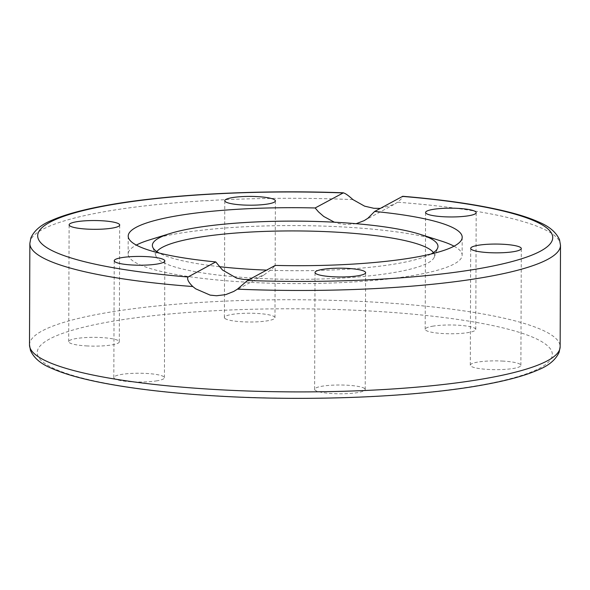 <?xml version="1.0" encoding="UTF-8"?>
<svg xmlns="http://www.w3.org/2000/svg" width="590" height="590" viewBox="0 0 590 590"><rect width="100%" height="100%" fill="white"/><g stroke="black" fill="none" stroke-linecap="round" stroke-linejoin="round"><path stroke-width="0.44" stroke-dasharray="2.95 2.21" d="M364.627 388.545A25.296 4.396 0.2 0 0 337.207 385.019A25.296 4.396 0.2 0 0 314.618 389.304A25.296 4.396 0.2 0 0 339.892 393.788A25.296 4.396 0.2 0 0 365.217 389.489A25.296 4.396 0.2 0 0 364.627 388.545M156.166 380.941A25.296 4.396 0.2 0 0 164.418 377.725A25.296 4.396 0.2 0 0 139.137 373.241A25.296 4.396 0.2 0 0 113.818 377.548A25.296 4.396 0.2 0 0 128.893 381.619A25.296 4.396 0.2 0 0 156.166 380.941M86.332 345.902A25.296 4.396 0.2 0 0 119.298 341.831A25.296 4.396 0.2 0 0 94.024 337.347A25.296 4.396 0.2 0 0 68.698 341.654A25.296 4.396 0.2 0 0 86.332 345.902M224.967 318.475A25.296 4.396 0.2 0 0 252.38 321.993A25.296 4.396 0.2 0 0 274.977 317.708A25.296 4.396 0.2 0 0 249.703 313.224A25.296 4.396 0.2 0 0 224.377 317.523A25.296 4.396 0.2 0 0 224.967 318.475M433.421 326.078A25.296 4.396 0.2 0 0 425.176 329.294A25.296 4.396 0.2 0 0 450.458 333.77A25.296 4.396 0.2 0 0 475.776 329.463A25.296 4.396 0.2 0 0 460.694 325.392A25.296 4.396 0.2 0 0 433.421 326.078M503.255 361.11A25.296 4.396 0.2 0 0 470.296 365.181A25.296 4.396 0.2 0 0 495.571 369.665A25.296 4.396 0.2 0 0 520.889 365.358A25.296 4.396 0.2 0 0 503.255 361.11M249.349 279.476L251.561 279.232L263.656 275.198L272.315 268.723L275.25 265.419M454.027 246.192A167 28.999 -179.8 0 1 462.14 255.168A167 28.999 -179.8 0 1 295.037 283.584A167 28.999 -179.8 0 1 128.141 254.002A167 28.999 -179.8 0 1 135.995 245.263A167 28.999 -179.8 0 1 136.32 245.086M149.1 240.027A167 28.999 -179.8 0 1 295.243 225.587A167 28.999 -179.8 0 1 441.283 241.044M356.168 223.698L345.777 224.598L338.623 223.514L334.382 222.201M380.285 208.395L394.061 204.413L397.557 202.222C401.915 198.579 403.531 196.632 402.395 196.396M431.002 254.032A142.809 24.795 -179.8 0 1 266.599 270.117M219.251 266.665A142.809 24.795 -179.8 0 1 159.285 253.081M433.444 252.579A139.402 24.205 -179.8 0 1 434.247 257.174A139.402 24.205 -179.8 0 1 295.052 279.343A139.402 24.205 -179.8 0 1 156.026 256.207A139.402 24.205 -179.8 0 1 156.852 251.613M560.5 245.307A265.323 46.072 0.2 0 0 397.557 202.222M29.5 344.892A265.323 46.072 -179.8 0 1 352.577 301.048A265.323 46.072 -179.8 0 1 560.146 346.75M216.781 395.861A257.52 44.715 0.2 0 0 546.34 344.781A257.52 44.715 0.2 0 0 121.267 319.876A257.52 44.715 0.2 0 0 216.781 395.861M352.931 199.604A265.323 46.072 0.2 0 0 29.854 243.456M314.618 389.312L315.023 272.499M365.217 389.489L365.623 272.676M164.418 377.725L164.824 260.913M113.818 377.548L114.224 260.736M119.298 341.831L119.704 225.019M68.698 341.654L69.111 224.842M274.977 317.7L275.382 200.888M224.377 317.523L224.783 200.711M425.176 329.294L425.582 212.481M475.776 329.463L476.182 212.651M470.296 365.181L470.702 248.368M520.889 365.358L521.302 248.545M263.664 275.206L233.743 291.445M128.207 236.111L128.141 254.002M462.199 237.276L462.14 255.168M364.141 220.653L394.061 204.413M434.247 257.174L437.677 248.006M156.026 256.207L152.655 247.011"/><path stroke-width="0.89" d="M365.033 271.725A25.296 4.396 -179.8 0 1 365.623 272.676A25.296 4.396 -179.8 0 1 343.033 276.961A25.296 4.396 -179.8 0 1 315.613 273.443A25.296 4.396 -179.8 0 1 315.023 272.499A25.296 4.396 -179.8 0 1 337.605 268.207A25.296 4.396 -179.8 0 1 365.033 271.725M156.579 264.128A25.296 4.396 -179.8 0 1 129.306 264.807A25.296 4.396 -179.8 0 1 114.224 260.736A25.296 4.396 -179.8 0 1 122.477 257.52A25.296 4.396 -179.8 0 1 149.749 256.834A25.296 4.396 -179.8 0 1 164.824 260.913A25.296 4.396 -179.8 0 1 156.579 264.128M86.745 229.09A25.296 4.396 -179.8 0 1 69.111 224.842A25.296 4.396 -179.8 0 1 102.07 220.771A25.296 4.396 -179.8 0 1 119.704 225.019A25.296 4.396 -179.8 0 1 86.745 229.09M225.373 201.662A25.296 4.396 -179.8 0 1 224.783 200.711A25.296 4.396 -179.8 0 1 247.38 196.426A25.296 4.396 -179.8 0 1 274.8 199.944A25.296 4.396 -179.8 0 1 275.382 200.888A25.296 4.396 -179.8 0 1 252.8 205.18A25.296 4.396 -179.8 0 1 225.373 201.662M433.834 209.266A25.296 4.396 -179.8 0 1 461.107 208.58A25.296 4.396 -179.8 0 1 476.182 212.651A25.296 4.396 -179.8 0 1 467.929 215.866A25.296 4.396 -179.8 0 1 440.656 216.552A25.296 4.396 -179.8 0 1 425.582 212.481A25.296 4.396 -179.8 0 1 433.834 209.266M503.668 244.297A25.296 4.396 -179.8 0 1 521.302 248.545A25.296 4.396 -179.8 0 1 488.336 252.616A25.296 4.396 -179.8 0 1 470.702 248.368A25.296 4.396 -179.8 0 1 503.668 244.297M237.423 289.152A265.323 46.072 0.2 0 0 560.5 245.307L559.526 239.776C556.171 232.283 549.283 226.383 538.84 222.076C531.752 218.853 523.035 215.859 512.703 213.093C484.715 205.667 448.061 200.069 402.749 196.286L374.65 211.456A167 28.999 -179.8 0 1 462.199 237.276A167 28.999 -179.8 0 1 275.25 265.419L247.512 280.479L237.423 289.152L233.743 291.445L225.712 294.624L216.508 295.76L210.165 295.125L195.681 288.827L192.797 286.541C188.461 282.3 186.868 279.122 188.018 276.99L215.756 261.931L222.489 270.006L236.59 278.119L243.84 279.483L249.349 279.476M136.32 245.086A167 28.999 -179.8 0 1 149.1 240.027L170.281 233.463A142.809 24.795 -179.8 0 1 295.258 221.117A142.809 24.795 -179.8 0 1 420.146 234.341A142.809 24.795 -179.8 0 1 437.677 248.006A142.809 24.795 -179.8 0 1 431.002 254.032M420.146 234.341L441.283 241.044A167 28.999 -179.8 0 1 454.027 246.192M215.756 261.931A167 28.999 -179.8 0 1 128.207 236.111A167 28.999 -179.8 0 1 136.054 227.371A167 28.999 -179.8 0 1 315.156 207.968L343.41 192.805C258.14 189.596 165.797 194.471 106.333 205.401C83.124 209.59 65.018 214.524 52.008 220.218C41.366 224.48 34.316 230.38 30.872 237.918L29.854 243.456A265.323 46.072 0.2 0 0 192.797 286.541M374.65 211.456L367.88 218.27L364.133 220.645L356.168 223.698M334.382 222.201L323.733 216.464L318.497 211.884L315.156 207.968M188.018 276.99A257.52 44.715 -179.8 0 1 49.789 222.312A257.52 44.715 -179.8 0 1 342.893 192.908C344.449 192.724 347.798 194.958 352.931 199.604L364.598 206.153L373.795 208.285L380.285 208.395M159.285 253.081A142.809 24.795 -179.8 0 1 152.655 247.011A142.809 24.795 -179.8 0 1 159.079 237.94A142.809 24.795 -179.8 0 1 170.281 233.463M266.599 270.117A142.809 24.795 -179.8 0 1 219.251 266.665M156.852 251.613A139.402 24.205 -179.8 0 1 162.294 247.357A139.402 24.205 -179.8 0 1 307.847 231.073A139.402 24.205 -179.8 0 1 433.444 252.579M402.395 196.396A257.52 44.715 -179.8 0 1 540.624 251.075A257.52 44.715 -179.8 0 1 247.512 280.479M214.443 389.459A265.323 46.072 -179.8 0 1 29.5 344.892L30.474 350.423C33.829 357.916 40.717 363.816 51.16 368.131C63.543 373.713 80.683 378.625 102.586 382.88C134.196 388.98 172.118 393.338 216.353 395.964C310.51 401.672 420.493 396.937 486.794 384.223C508.728 380.122 525.904 375.329 538.331 369.827C548.796 365.594 555.728 359.738 559.128 352.267L560.146 346.75A265.323 46.072 -179.8 0 1 214.443 389.459M560.146 346.75L560.5 245.307M29.5 344.892L29.854 243.456"/></g></svg>
